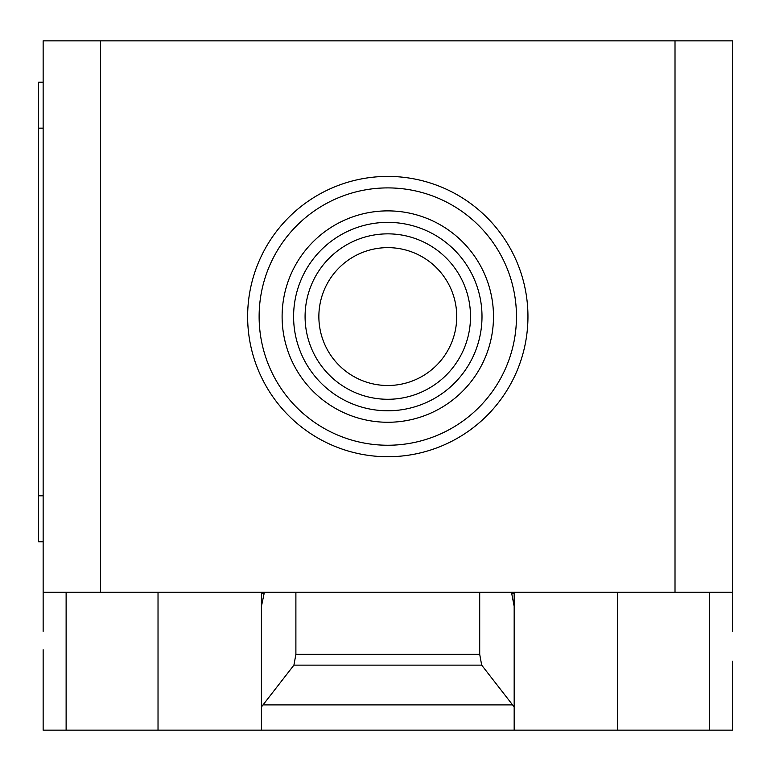<?xml version="1.0" encoding="UTF-8"?>
<svg xmlns="http://www.w3.org/2000/svg" width="771" height="771" viewBox="0 0 771 771"><rect width="100%" height="100%" fill="white"/><g stroke="black" fill="none" stroke-linecap="round" stroke-linejoin="round"><path stroke-width="1.16" d="M318.866 316.573A68.927 68.927 0 0 0 387.794 385.5A68.927 68.927 0 0 0 456.731 316.573A68.927 68.927 0 0 0 387.794 247.636A68.927 68.927 0 0 0 318.866 316.573A68.927 68.927 0 0 0 387.794 385.5A68.927 68.927 0 0 0 456.731 316.573M470.512 316.573A82.719 82.719 0 0 0 387.794 233.854A82.719 82.719 0 0 0 305.085 316.573A82.719 82.719 0 0 0 387.794 399.282A82.719 82.719 0 0 0 470.512 316.573M482 316.573A94.207 94.207 0 0 0 387.794 222.366A94.207 94.207 0 0 0 293.597 316.573A94.207 94.207 0 0 0 387.794 410.779A94.207 94.207 0 0 0 482 316.573M493.488 316.573A105.694 105.694 0 0 0 387.794 210.878A105.694 105.694 0 0 0 282.109 316.573A105.694 105.694 0 0 0 387.794 422.267A105.694 105.694 0 0 0 493.488 316.573M516.464 316.573A128.67 128.67 0 0 0 387.794 187.902A128.67 128.67 0 0 0 259.123 316.573A128.67 128.67 0 0 0 387.794 445.243A128.67 128.67 0 0 0 516.464 316.573M527.952 316.573A140.158 140.158 0 0 0 387.794 176.414A140.158 140.158 0 0 0 247.636 316.573A140.158 140.158 0 0 0 387.794 456.731A140.158 140.158 0 0 0 527.952 316.573M43.147 631.353L43.147 592.292L732.45 592.292L732.45 631.353M263.036 704.887L293.915 665.132L295.891 654.319L479.707 654.319L481.682 665.132L514.17 706.949L514.17 730.156L261.427 730.156L261.427 706.949L263.036 704.887L512.561 704.887M481.682 665.132L293.915 665.132M479.707 592.292L479.707 654.319M295.891 592.292L295.891 654.319M511.481 592.292L514.17 606.353L514.17 706.949M514.17 606.353L514.17 593.564L511.481 593.564M514.17 592.292L514.17 593.564M43.147 649.731L43.147 730.156L261.427 730.156M514.17 730.156L732.45 730.156L732.45 661.219M261.427 706.949L261.427 606.353L264.116 593.564L261.427 593.564L261.427 718.668M43.147 82.208L38.55 82.208L38.55 128.159L43.147 128.159M43.147 495.792L38.55 495.792L38.55 541.743L43.147 541.743M38.55 495.792L38.55 128.159M261.427 593.564L261.427 592.292M264.116 593.564L264.116 592.292M43.147 592.292L43.147 40.844L100.587 40.844L100.587 592.292M732.45 592.292L732.45 40.844L100.587 40.844M675.01 592.292L675.01 40.844M66.123 592.292L66.123 730.156M709.474 592.292L709.474 730.156M617.561 592.292L617.561 730.156M158.026 592.292L158.026 730.156"/></g></svg>
